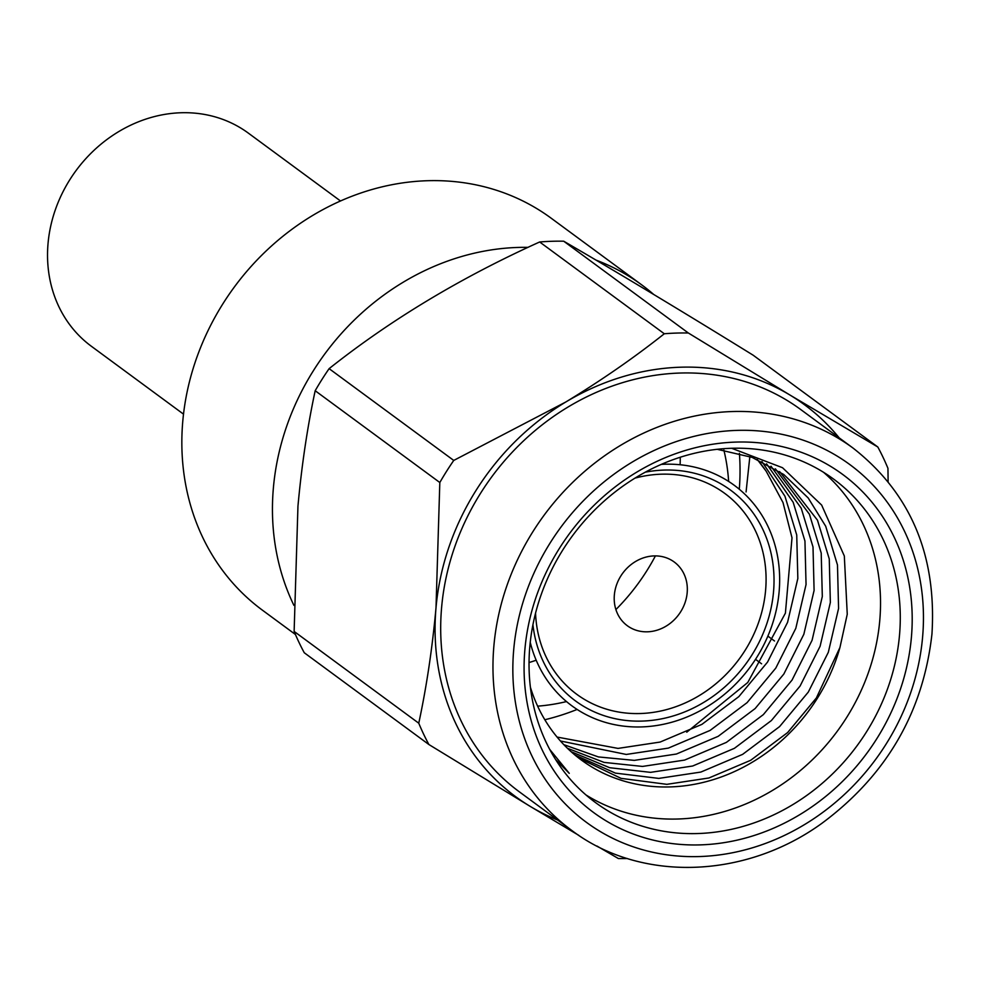 <?xml version="1.0" encoding="UTF-8"?>
<svg xmlns="http://www.w3.org/2000/svg" width="981" height="981" viewBox="0 0 981 981"><rect width="100%" height="100%" fill="white"/><g stroke="black" fill="none" stroke-linecap="round" stroke-linejoin="round"><path stroke-width="1.47" d="M645.302 472.168A130.841 115.206 -53.6 0 1 664.076 470.071A130.841 115.206 -53.6 0 1 773.531 591.764A130.841 115.206 -53.6 0 1 642.114 721.084A130.841 115.206 -53.6 0 1 532.941 624.75M535.552 613.162A124.759 109.847 126.4 0 0 640.299 713.53A124.759 109.847 126.4 0 0 765.609 590.231A124.759 109.847 126.4 0 0 661.243 474.191A124.759 109.847 126.4 0 0 635.014 478.115M661.304 464.381A136.923 120.565 -53.6 0 1 664.591 464.234A136.923 120.565 -53.6 0 1 779.135 591.58A136.923 120.565 -53.6 0 1 641.599 726.921A136.923 120.565 -53.6 0 1 530.243 642.334M596.043 260.112A243.423 214.336 -53.6 0 1 641.795 284.931L551.187 218.211A243.423 214.336 126.4 0 0 427.275 180.725A243.423 214.336 126.4 0 0 199.069 351.357A243.423 214.336 126.4 0 0 262.491 610.231L295.428 634.486M293.908 605.351A243.423 214.336 -53.6 0 1 313.123 371.125A243.423 214.336 -53.6 0 1 517.87 247.445A243.423 214.336 -53.6 0 1 528.011 247.359M641.795 284.931A243.423 214.336 -53.6 0 1 653.653 294.423M723.88 450.12A197.782 174.14 -53.6 0 1 728.638 481.426M566.503 701.574A197.782 174.14 -53.6 0 1 537.637 706.161M680.25 457.232A197.782 174.14 -53.6 0 1 680.127 464.749M655.418 555.896A197.782 174.14 -53.6 0 1 615.896 609.569M536.19 660.213A197.782 174.14 -53.6 0 1 529.041 662.555M637.233 560.556A39.559 34.825 -53.6 0 1 684.738 575.651A39.559 34.825 -53.6 0 1 664.309 627.166A39.559 34.825 -53.6 0 1 616.804 612.083A39.559 34.825 -53.6 0 1 637.233 560.556M823.586 472.327A200.823 176.825 -53.6 0 1 879.761 620.519A200.823 176.825 -53.6 0 1 771.679 790.907A200.823 176.825 -53.6 0 1 585.988 794.966M529.801 646.761A200.823 176.825 126.4 0 0 595.565 802.617A200.823 176.825 126.4 0 0 785.511 808.835A200.823 176.825 126.4 0 0 899.516 635.063A200.823 176.825 126.4 0 0 833.752 479.206A200.823 176.825 126.4 0 0 643.806 472.989A200.823 176.825 126.4 0 0 529.801 646.761M911.398 637.356A209.959 184.857 -53.6 0 1 700.52 844.874A209.959 184.857 -53.6 0 1 524.884 649.594A209.959 184.857 -53.6 0 1 735.762 442.088A209.959 184.857 -53.6 0 1 911.398 637.356M571.592 830.306L519.329 791.814A237.341 208.978 -53.6 0 1 441.597 607.619A237.341 208.978 -53.6 0 1 576.325 402.247A237.341 208.978 -53.6 0 1 800.803 409.592L853.078 448.096C910.552 493.136 936.843 555.123 931.95 634.057C923.158 712.28 886.481 775.358 821.943 823.28C744.677 879.344 640.017 882.311 571.592 830.306A237.341 208.978 -53.6 0 1 493.872 646.111A237.341 208.978 -53.6 0 1 628.6 440.739A237.341 208.978 -53.6 0 1 853.078 448.096M739.404 453.32A237.341 208.978 -53.6 0 1 739.294 489.237M315.183 390.732C307.445 426.747 301.707 465.215 297.954 506.135L294.128 631.421A273.858 241.13 126.4 0 0 304.257 652.745L428.893 744.53A273.858 241.13 -53.6 0 1 418.764 723.205C426.576 686.761 432.314 648.294 436.005 607.803L439.819 482.517L315.183 390.732A273.858 241.13 126.4 0 1 329.113 368.648C390.794 319.72 460.972 277.5 539.66 241.976A273.858 241.13 126.4 0 1 563.707 241.203C618.324 272.89 681.488 310.891 753.187 355.22L877.823 447.005A273.858 241.13 -53.6 0 1 887.952 468.329L888.112 481.671M746.075 491.947L749.852 456.557M731.642 448.268L782.519 467.716L821.649 505.08L844.322 555.982L847.253 614.229L839.944 647.485A174.961 154.054 -53.6 0 1 581.292 759.981A174.961 154.054 -53.6 0 1 530.427 687.35M549.74 749.435L569.25 773.335L555.602 759.515M571.101 751.691L609.679 767.718L650.562 772.354L692.66 766.014L734.413 748.319L771.373 720.557L800.091 686.026L820.104 646.258L830.355 602.42L829.264 558.949L817.48 520.188L779.601 471.579M717.172 449.298L752.169 457.404L783.77 474.522L808.185 497.956L825.695 526.233L837.48 564.995L838.571 608.465L828.32 652.304L808.307 692.071L779.588 726.602L742.629 754.364L700.875 772.059L658.778 778.399L615.406 773.114L574.927 755.002M563.854 744.677L598.398 756.927L634.302 760.373L676.4 754.033L718.153 736.339L755.112 708.576L783.831 674.045L803.844 634.278L814.095 590.439L813.004 546.969L801.219 508.207L771.005 466.22M775.407 468.844L809.435 514.265L821.207 553.026L822.311 596.497L812.06 640.323L792.035 680.091L763.328 714.634L726.369 742.396L684.615 760.079L642.518 766.431L604.088 762.396L567.459 748.295M557.061 737.062L618.042 748.405L660.139 742.053L701.893 724.37L738.852 696.608L767.559 662.065L787.584 622.297L797.835 578.471L796.731 535.001L784.959 496.239L761.93 461.524M766.578 463.817L793.175 502.284L804.947 541.046L806.051 584.517L795.799 628.355L775.775 668.122L747.068 702.654L710.097 730.416L668.355 748.111L626.258 754.45L560.433 740.986M757.258 459.439L766.198 471.26A174.961 154.054 126.4 0 0 757.124 459.378M578.79 758.092L621.034 778.35L666.835 784.334L708.92 777.982L750.673 760.3L787.645 732.537L816.351 697.994L839.944 647.485M686.761 732.206L747.78 682.482L785.401 613.162L792.01 537.833L783.01 502.566L766.198 471.26M557.674 820.055A243.423 214.336 -53.6 0 1 530.341 806.468L428.893 744.53M578.79 835.346L530.341 806.468A243.423 214.336 -53.6 0 1 436.005 607.803A243.423 214.336 -53.6 0 1 565.73 402.038A243.423 214.336 -53.6 0 1 789.791 394.938A243.423 214.336 -53.6 0 1 839.16 437.833M627.423 858.534A273.858 241.13 -53.6 0 1 618.373 858.534L596.975 846.051M439.819 482.517A273.858 241.13 -53.6 0 1 453.749 460.432L565.73 402.038C601.304 380.432 634.155 357.673 664.296 333.761A273.858 241.13 -53.6 0 1 688.343 333L789.791 394.938L877.823 447.005M577.122 709.447A237.341 208.978 -53.6 0 1 544.823 719.747M453.749 460.432L329.113 368.648M664.296 333.761L539.66 241.976M688.343 333L563.707 241.203M774.5 640.973L767.878 636.105M761.587 663.806L755.517 659.33M418.764 723.205L294.128 631.421M340.493 200.97L248.365 133.134A132.361 116.543 126.4 0 0 92.104 152.153A132.361 116.543 126.4 0 0 62.735 314.043A132.361 116.543 126.4 0 0 91.392 346.293L183.508 414.141M922.606 637A222.123 195.575 126.4 0 0 736.78 430.401A222.123 195.575 126.4 0 0 513.688 649.949A222.123 195.575 126.4 0 0 699.502 856.548A222.123 195.575 126.4 0 0 922.606 637"/></g></svg>

